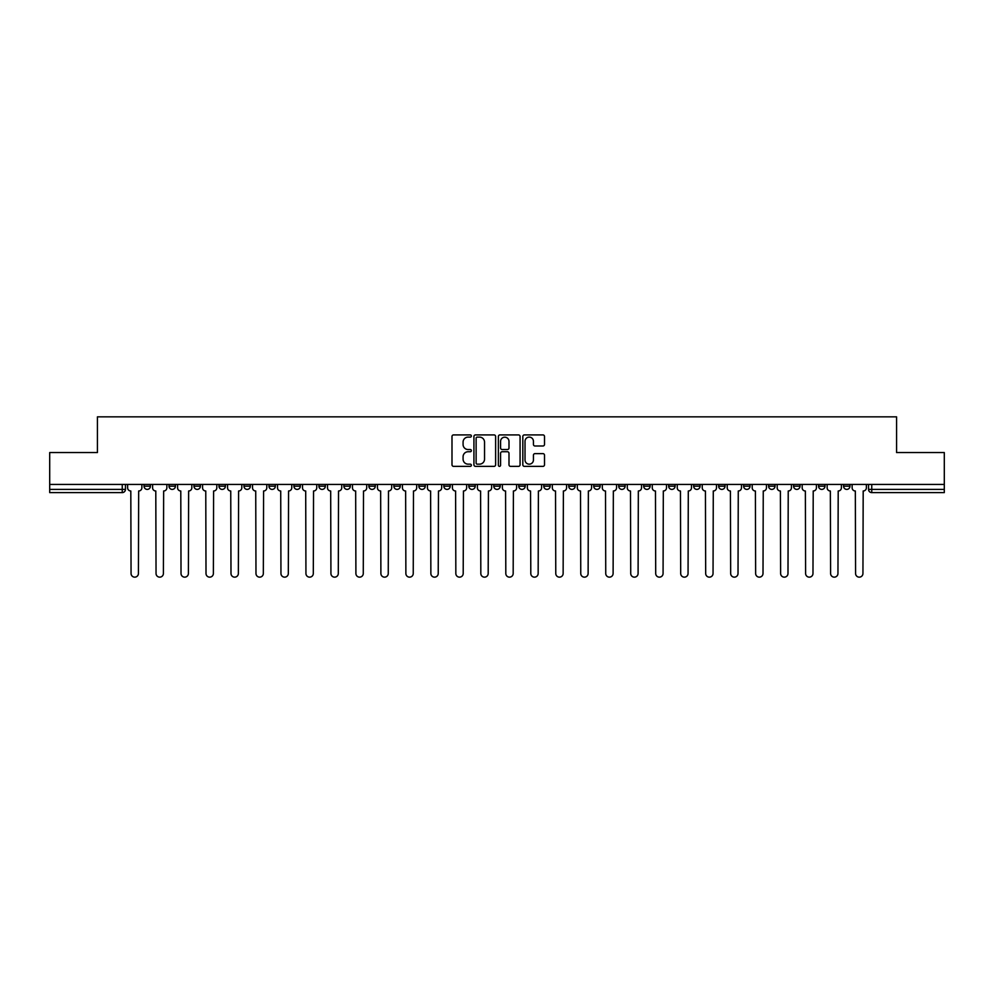 <?xml version="1.0" encoding="UTF-8"?>
<svg xmlns="http://www.w3.org/2000/svg" width="994" height="994" viewBox="0 0 994 994"><rect width="100%" height="100%" fill="white"/><g stroke="black" fill="none" stroke-linecap="round" stroke-linejoin="round"><path stroke-width="1.49" d="M471.38 436.018A1.106 1.106 0 0 0 470.274 434.912L453.575 434.912A1.578 1.578 0 0 0 451.997 436.49L451.997 464.782A1.578 1.578 0 0 0 453.575 466.36L470.274 466.36A1.106 1.106 0 0 0 471.38 465.254A1.106 1.106 0 0 0 470.274 464.161L468.112 464.161A5.032 5.032 0 0 1 463.08 459.129L463.08 456.768A5.032 5.032 0 0 1 468.112 451.736L470.274 451.736A1.106 1.106 0 0 0 471.38 450.642A1.106 1.106 0 0 0 470.274 449.536L468.112 449.536A5.032 5.032 0 0 1 463.08 444.504L463.08 442.144A5.032 5.032 0 0 1 468.112 437.111L470.274 437.111A1.106 1.106 0 0 0 471.38 436.018M818.584 484.426L818.584 486.19L824.983 486.19A3.206 3.206 0 0 1 821.789 489.396A3.206 3.206 0 0 1 818.584 486.19L818.584 484.426M793.597 484.426L793.597 486.19L800.008 486.19A3.206 3.206 0 0 1 796.803 489.396A3.206 3.206 0 0 1 793.597 486.19L793.597 484.426M643.702 484.426L643.702 486.19L650.101 486.19A3.206 3.206 0 0 1 646.895 489.396A3.206 3.206 0 0 1 643.702 486.19L643.702 484.426M618.715 484.426L618.715 486.19L625.114 486.19A3.206 3.206 0 0 1 621.921 489.396A3.206 3.206 0 0 1 618.715 486.19L618.715 484.426M593.729 484.426L593.729 486.19L600.14 486.19A3.206 3.206 0 0 1 596.934 489.396A3.206 3.206 0 0 1 593.729 486.19L593.729 484.426M543.768 484.426L543.768 486.19L550.167 486.19A3.206 3.206 0 0 1 546.961 489.396A3.206 3.206 0 0 1 543.768 486.19L543.768 484.426M493.794 486.19L493.794 484.426L493.794 486.19A3.206 3.206 0 0 0 497 489.396A3.206 3.206 0 0 1 493.794 486.19L500.206 486.19A3.206 3.206 0 0 1 497 489.396A3.206 3.206 0 0 0 500.206 486.19L500.206 484.426L500.206 486.19M468.808 486.19L468.808 484.426L468.808 486.19A3.206 3.206 0 0 0 472.013 489.396A3.206 3.206 0 0 1 468.808 486.19L475.219 486.19A3.206 3.206 0 0 1 472.013 489.396M443.833 486.19L443.833 484.426L443.833 486.19A3.206 3.206 0 0 0 447.039 489.396A3.206 3.206 0 0 1 443.833 486.19L450.232 486.19A3.206 3.206 0 0 1 447.039 489.396A3.206 3.206 0 0 0 450.232 486.19L450.232 484.426L450.232 486.19M418.847 484.426L418.847 486.19L425.258 486.19A3.206 3.206 0 0 1 422.052 489.396A3.206 3.206 0 0 1 418.847 486.19L418.847 484.426M393.86 484.426L393.86 486.19L400.271 486.19A3.206 3.206 0 0 1 397.066 489.396A3.206 3.206 0 0 1 393.86 486.19L393.86 484.426M368.886 484.426L368.886 486.19L375.285 486.19A3.206 3.206 0 0 1 372.079 489.396A3.206 3.206 0 0 1 368.886 486.19L368.886 484.426M343.899 486.19L343.899 484.426L343.899 486.19A3.206 3.206 0 0 0 347.105 489.396A3.206 3.206 0 0 1 343.899 486.19L350.298 486.19A3.206 3.206 0 0 1 347.105 489.396M293.926 486.19L293.926 484.426L293.926 486.19A3.206 3.206 0 0 0 297.131 489.396A3.206 3.206 0 0 1 293.926 486.19L300.337 486.19A3.206 3.206 0 0 1 297.131 489.396A3.206 3.206 0 0 0 300.337 486.19L300.337 484.426L300.337 486.19M268.952 486.19L268.952 484.426L268.952 486.19A3.206 3.206 0 0 0 272.145 489.396A3.206 3.206 0 0 1 268.952 486.19L275.35 486.19A3.206 3.206 0 0 1 272.145 489.396A3.206 3.206 0 0 0 275.35 486.19L275.35 484.426L275.35 486.19M243.965 486.19L243.965 484.426L243.965 486.19A3.206 3.206 0 0 0 247.171 489.396A3.206 3.206 0 0 1 243.965 486.19L250.364 486.19A3.206 3.206 0 0 1 247.171 489.396A3.206 3.206 0 0 0 250.364 486.19L250.364 484.426L250.364 486.19M218.978 486.19L218.978 484.426L218.978 486.19A3.206 3.206 0 0 0 222.184 489.396A3.206 3.206 0 0 1 218.978 486.19L225.389 486.19A3.206 3.206 0 0 1 222.184 489.396M193.992 486.19L193.992 484.426L193.992 486.19A3.206 3.206 0 0 0 197.197 489.396A3.206 3.206 0 0 1 193.992 486.19L200.403 486.19A3.206 3.206 0 0 1 197.197 489.396A3.206 3.206 0 0 0 200.403 486.19L200.403 484.426L200.403 486.19M169.017 486.19L169.017 484.426L169.017 486.19A3.206 3.206 0 0 0 172.21 489.396A3.206 3.206 0 0 1 169.017 486.19L175.416 486.19A3.206 3.206 0 0 1 172.21 489.396A3.206 3.206 0 0 0 175.416 486.19L175.416 484.426L175.416 486.19M542.935 445.995A1.578 1.578 0 0 0 544.513 444.43L544.513 436.49A1.578 1.578 0 0 0 542.935 434.912L524.397 434.912A1.578 1.578 0 0 0 522.819 436.49L522.819 464.782A1.578 1.578 0 0 0 524.397 466.36L542.935 466.36A1.578 1.578 0 0 0 544.513 464.782L544.513 455.19A1.578 1.578 0 0 0 542.935 453.624L535.008 453.624A1.578 1.578 0 0 0 533.43 455.19L533.43 459.949A4.2 4.2 0 0 1 529.23 464.161A4.2 4.2 0 0 1 525.018 459.949L525.018 441.324A4.2 4.2 0 0 1 529.23 437.111A4.2 4.2 0 0 1 533.43 441.324L533.43 444.43A1.578 1.578 0 0 0 535.008 445.995L542.935 445.995M49.7 484.426L49.7 452.556L97.424 452.556L97.424 416.846L896.576 416.846L896.576 452.556L944.3 452.556L944.3 484.426L49.7 484.426L49.7 489.396L125.455 489.396L125.455 484.426L125.455 489.396A3.206 3.206 0 0 1 122.25 492.602L49.7 492.602L49.7 489.396M495.621 436.49A1.578 1.578 0 0 0 494.055 434.912L475.505 434.912A1.578 1.578 0 0 0 473.927 436.49L473.927 464.782A1.578 1.578 0 0 0 475.505 466.36L494.055 466.36A1.578 1.578 0 0 0 495.621 464.782L495.621 436.49M499.945 434.912L518.495 434.912A1.578 1.578 0 0 1 520.073 436.49L520.073 464.782A1.578 1.578 0 0 1 518.495 466.36L510.556 466.36A1.578 1.578 0 0 1 508.99 464.782L508.99 453.314A1.578 1.578 0 0 0 507.412 451.736L502.144 451.736A1.578 1.578 0 0 0 500.578 453.314L500.578 465.254A1.106 1.106 0 0 1 499.473 466.36A1.106 1.106 0 0 1 498.379 465.254L498.379 436.49A1.578 1.578 0 0 1 499.945 434.912M868.545 484.426L868.545 489.396L944.3 489.396L944.3 492.602L871.75 492.602A3.206 3.206 0 0 1 868.545 489.396M944.3 484.426L944.3 489.396M849.969 484.426L849.969 486.19A3.206 3.206 0 0 1 846.764 489.396A3.206 3.206 0 0 1 843.571 486.19L849.969 486.19M843.571 484.426L843.571 486.19M824.983 484.426L824.983 486.19M800.008 484.426L800.008 486.19L800.008 484.426M775.022 484.426L775.022 486.19A3.206 3.206 0 0 1 771.816 489.396A3.206 3.206 0 0 1 768.611 486.19L775.022 486.19M768.611 484.426L768.611 486.19M750.035 484.426L750.035 486.19A3.206 3.206 0 0 1 746.829 489.396A3.206 3.206 0 0 1 743.636 486.19L750.035 486.19M743.636 484.426L743.636 486.19M725.048 484.426L725.048 486.19A3.206 3.206 0 0 1 721.855 489.396A3.206 3.206 0 0 1 718.65 486.19L725.048 486.19M718.65 484.426L718.65 486.19M700.074 484.426L700.074 486.19A3.206 3.206 0 0 1 696.869 489.396A3.206 3.206 0 0 1 693.663 486.19L700.074 486.19M693.663 484.426L693.663 486.19M675.088 484.426L675.088 486.19A3.206 3.206 0 0 1 671.882 489.396A3.206 3.206 0 0 1 668.676 486.19L675.088 486.19M668.676 484.426L668.676 486.19M650.101 484.426L650.101 486.19A3.206 3.206 0 0 1 646.895 489.396M625.114 484.426L625.114 486.19M600.14 486.19L600.14 484.426L600.14 486.19A3.206 3.206 0 0 1 596.934 489.396M575.153 484.426L575.153 486.19A3.206 3.206 0 0 1 571.948 489.396A3.206 3.206 0 0 1 568.742 486.19A3.206 3.206 0 0 0 571.948 489.396A3.206 3.206 0 0 0 575.153 486.19L568.742 486.19L568.742 484.426M550.167 486.19L550.167 484.426L550.167 486.19A3.206 3.206 0 0 1 546.961 489.396M525.192 484.426L525.192 486.19A3.206 3.206 0 0 1 521.987 489.396A3.206 3.206 0 0 1 518.781 486.19A3.206 3.206 0 0 0 521.987 489.396M518.781 484.426L518.781 486.19L525.192 486.19M475.219 484.426L475.219 486.19L475.219 484.426M425.258 486.19L425.258 484.426L425.258 486.19A3.206 3.206 0 0 1 422.052 489.396M400.271 486.19L400.271 484.426L400.271 486.19A3.206 3.206 0 0 1 397.066 489.396M375.285 486.19L375.285 484.426L375.285 486.19A3.206 3.206 0 0 1 372.079 489.396M350.298 484.426L350.298 486.19L350.298 484.426M325.324 486.19L325.324 484.426L325.324 486.19A3.206 3.206 0 0 1 322.118 489.396A3.206 3.206 0 0 1 318.912 486.19L325.324 486.19A3.206 3.206 0 0 1 322.118 489.396M318.912 484.426L318.912 486.19M225.389 484.426L225.389 486.19L225.389 484.426M150.429 484.426L150.429 486.19A3.206 3.206 0 0 1 147.236 489.396A3.206 3.206 0 0 1 144.031 486.19A3.206 3.206 0 0 0 147.236 489.396A3.206 3.206 0 0 0 150.429 486.19L150.429 484.426M144.031 484.426L144.031 486.19L150.429 486.19M122.25 484.426L122.25 492.602A3.206 3.206 0 0 0 125.455 489.396M477.232 437.111A1.106 1.106 0 0 0 476.126 438.217L476.126 463.055A1.106 1.106 0 0 0 477.232 464.161L479.506 464.161A5.032 5.032 0 0 0 484.538 459.129L484.538 442.144A5.032 5.032 0 0 0 479.506 437.111L477.232 437.111M508.99 441.398A4.2 4.2 0 0 0 504.778 437.198A4.2 4.2 0 0 0 500.578 441.398L500.578 447.959A1.578 1.578 0 0 0 502.144 449.536L507.412 449.536A1.578 1.578 0 0 0 508.99 447.959L508.99 441.398M127.617 484.426L127.617 487.793A3.206 3.206 0 0 0 130.81 490.999L131.059 573.476A3.678 3.678 0 0 0 134.737 577.154A3.678 3.678 0 0 0 138.427 573.476L138.663 490.999A3.206 3.206 0 0 0 141.869 487.793L141.869 484.426M152.591 484.426L152.591 487.793A3.206 3.206 0 0 0 155.797 490.999L156.046 573.476A3.678 3.678 0 0 0 159.723 577.154A3.678 3.678 0 0 0 163.401 573.476L163.65 490.999A3.206 3.206 0 0 0 166.855 487.793L166.855 484.426M177.578 484.426L177.578 487.793A3.206 3.206 0 0 0 180.784 490.999L181.02 573.476A3.678 3.678 0 0 0 184.71 577.154A3.678 3.678 0 0 0 188.388 573.476L188.636 490.999A3.206 3.206 0 0 0 191.83 487.793L191.83 484.426M202.565 484.426L202.565 487.793A3.206 3.206 0 0 0 205.77 490.999L206.007 573.476A3.678 3.678 0 0 0 209.684 577.154A3.678 3.678 0 0 0 213.375 573.476L213.611 490.999A3.206 3.206 0 0 0 216.816 487.793L216.816 484.426M227.551 484.426L227.551 487.793A3.206 3.206 0 0 0 230.745 490.999L230.993 573.476A3.678 3.678 0 0 0 234.671 577.154A3.678 3.678 0 0 0 238.361 573.476L238.597 490.999A3.206 3.206 0 0 0 241.803 487.793L241.803 484.426M252.526 484.426L252.526 487.793A3.206 3.206 0 0 0 255.731 490.999L255.98 573.476A3.678 3.678 0 0 0 259.658 577.154A3.678 3.678 0 0 0 263.335 573.476L263.584 490.999A3.206 3.206 0 0 0 266.79 487.793L266.79 484.426M277.512 484.426L277.512 487.793A3.206 3.206 0 0 0 280.718 490.999L280.954 573.476A3.678 3.678 0 0 0 284.644 577.154A3.678 3.678 0 0 0 288.322 573.476L288.558 490.999A3.206 3.206 0 0 0 291.764 487.793L291.764 484.426M302.499 484.426L302.499 487.793A3.206 3.206 0 0 0 305.705 490.999L305.941 573.476A3.678 3.678 0 0 0 309.619 577.154A3.678 3.678 0 0 0 313.309 573.476L313.545 490.999A3.206 3.206 0 0 0 316.751 487.793L316.751 484.426M327.486 484.426L327.486 487.793A3.206 3.206 0 0 0 330.679 490.999L330.927 573.476A3.678 3.678 0 0 0 334.605 577.154A3.678 3.678 0 0 0 338.295 573.476L338.532 490.999A3.206 3.206 0 0 0 341.737 487.793L341.737 484.426M352.46 484.426L352.46 487.793A3.206 3.206 0 0 0 355.666 490.999L355.902 573.476A3.678 3.678 0 0 0 359.592 577.154A3.678 3.678 0 0 0 363.27 573.476L363.518 490.999A3.206 3.206 0 0 0 366.724 487.793L366.724 484.426M377.447 484.426L377.447 487.793A3.206 3.206 0 0 0 380.652 490.999L380.888 573.476A3.678 3.678 0 0 0 384.579 577.154A3.678 3.678 0 0 0 388.256 573.476L388.492 490.999A3.206 3.206 0 0 0 391.698 487.793L391.698 484.426M402.433 484.426L402.433 487.793A3.206 3.206 0 0 0 405.639 490.999L405.875 573.476A3.678 3.678 0 0 0 409.553 577.154A3.678 3.678 0 0 0 413.243 573.476L413.479 490.999A3.206 3.206 0 0 0 416.685 487.793L416.685 484.426M427.42 484.426L427.42 487.793A3.206 3.206 0 0 0 430.613 490.999L430.862 573.476A3.678 3.678 0 0 0 434.54 577.154A3.678 3.678 0 0 0 438.23 573.476L438.466 490.999A3.206 3.206 0 0 0 441.671 487.793L441.671 484.426M452.394 484.426L452.394 487.793A3.206 3.206 0 0 0 455.6 490.999L455.836 573.476A3.678 3.678 0 0 0 459.526 577.154A3.678 3.678 0 0 0 463.204 573.476L463.452 490.999A3.206 3.206 0 0 0 466.646 487.793L466.646 484.426M477.381 484.426L477.381 487.793A3.206 3.206 0 0 0 480.587 490.999L480.823 573.476A3.678 3.678 0 0 0 484.513 577.154A3.678 3.678 0 0 0 488.191 573.476L488.427 490.999A3.206 3.206 0 0 0 491.632 487.793L491.632 484.426M502.368 484.426L502.368 487.793A3.206 3.206 0 0 0 505.573 490.999L505.809 573.476A3.678 3.678 0 0 0 509.487 577.154A3.678 3.678 0 0 0 513.177 573.476L513.413 490.999A3.206 3.206 0 0 0 516.619 487.793L516.619 484.426M527.354 484.426L527.354 487.793A3.206 3.206 0 0 0 530.548 490.999L530.796 573.476A3.678 3.678 0 0 0 534.474 577.154A3.678 3.678 0 0 0 538.164 573.476L538.4 490.999A3.206 3.206 0 0 0 541.606 487.793L541.606 484.426M552.329 484.426L552.329 487.793A3.206 3.206 0 0 0 555.534 490.999L555.77 573.476A3.678 3.678 0 0 0 559.46 577.154A3.678 3.678 0 0 0 563.138 573.476L563.387 490.999A3.206 3.206 0 0 0 566.58 487.793L566.58 484.426M577.315 484.426L577.315 487.793A3.206 3.206 0 0 0 580.521 490.999L580.757 573.476A3.678 3.678 0 0 0 584.447 577.154A3.678 3.678 0 0 0 588.125 573.476L588.361 490.999A3.206 3.206 0 0 0 591.567 487.793L591.567 484.426M602.302 484.426L602.302 487.793A3.206 3.206 0 0 0 605.508 490.999L605.744 573.476A3.678 3.678 0 0 0 609.421 577.154A3.678 3.678 0 0 0 613.112 573.476L613.348 490.999A3.206 3.206 0 0 0 616.553 487.793L616.553 484.426M627.276 484.426L627.276 487.793A3.206 3.206 0 0 0 630.482 490.999L630.73 573.476A3.678 3.678 0 0 0 634.408 577.154A3.678 3.678 0 0 0 638.098 573.476L638.334 490.999A3.206 3.206 0 0 0 641.54 487.793L641.54 484.426M652.263 484.426L652.263 487.793A3.206 3.206 0 0 0 655.468 490.999L655.705 573.476A3.678 3.678 0 0 0 659.395 577.154A3.678 3.678 0 0 0 663.073 573.476L663.321 490.999A3.206 3.206 0 0 0 666.514 487.793L666.514 484.426M677.249 484.426L677.249 487.793A3.206 3.206 0 0 0 680.455 490.999L680.691 573.476A3.678 3.678 0 0 0 684.381 577.154A3.678 3.678 0 0 0 688.059 573.476L688.295 490.999A3.206 3.206 0 0 0 691.501 487.793L691.501 484.426M702.236 484.426L702.236 487.793A3.206 3.206 0 0 0 705.442 490.999L705.678 573.476A3.678 3.678 0 0 0 709.356 577.154A3.678 3.678 0 0 0 713.046 573.476L713.282 490.999A3.206 3.206 0 0 0 716.488 487.793L716.488 484.426M727.21 484.426L727.21 487.793A3.206 3.206 0 0 0 730.416 490.999L730.665 573.476A3.678 3.678 0 0 0 734.342 577.154A3.678 3.678 0 0 0 738.02 573.476L738.269 490.999A3.206 3.206 0 0 0 741.474 487.793L741.474 484.426M752.197 484.426L752.197 487.793A3.206 3.206 0 0 0 755.403 490.999L755.639 573.476A3.678 3.678 0 0 0 759.329 577.154A3.678 3.678 0 0 0 763.007 573.476L763.255 490.999A3.206 3.206 0 0 0 766.449 487.793L766.449 484.426M777.184 484.426L777.184 487.793A3.206 3.206 0 0 0 780.389 490.999L780.625 573.476A3.678 3.678 0 0 0 784.316 577.154A3.678 3.678 0 0 0 787.994 573.476L788.23 490.999A3.206 3.206 0 0 0 791.435 487.793L791.435 484.426M802.17 484.426L802.17 487.793A3.206 3.206 0 0 0 805.364 490.999L805.612 573.476A3.678 3.678 0 0 0 809.29 577.154A3.678 3.678 0 0 0 812.98 573.476L813.216 490.999A3.206 3.206 0 0 0 816.422 487.793L816.422 484.426M827.145 484.426L827.145 487.793A3.206 3.206 0 0 0 830.35 490.999L830.599 573.476A3.678 3.678 0 0 0 834.277 577.154A3.678 3.678 0 0 0 837.954 573.476L838.203 490.999A3.206 3.206 0 0 0 841.409 487.793L841.409 484.426M852.131 484.426L852.131 487.793A3.206 3.206 0 0 0 855.337 490.999L855.573 573.476A3.678 3.678 0 0 0 859.263 577.154A3.678 3.678 0 0 0 862.941 573.476L863.19 490.999A3.206 3.206 0 0 0 866.383 487.793L866.383 484.426M871.75 484.426L871.75 492.602"/></g></svg>
